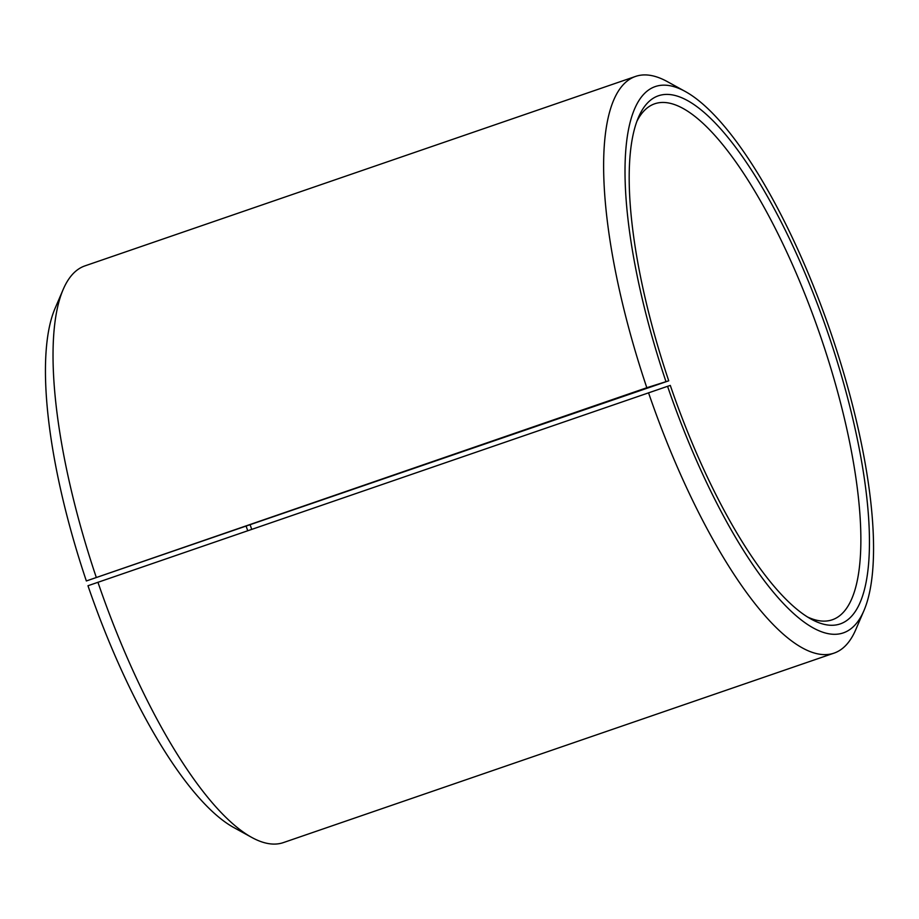 <?xml version="1.0" encoding="UTF-8"?>
<svg xmlns="http://www.w3.org/2000/svg" width="919" height="919" viewBox="0 0 919 919"><rect width="100%" height="100%" fill="white"/><g stroke="black" fill="none" stroke-linecap="round" stroke-linejoin="round"><path stroke-width="1.38" d="M636.936 121.228A272.851 81.136 -109 0 1 654.73 103.778A272.851 81.136 -109 0 1 822.218 341.248A272.851 81.136 -109 0 1 832.269 619.785A272.851 81.136 -109 0 1 807.514 616.982M86.352 580.957L668.733 380.811L646.827 387.726L86.352 580.957A288.899 85.915 -109 0 1 55.083 308.324L63.204 289.405A304.947 90.682 -109 0 1 84.973 265.867L635.592 76.415A304.947 90.682 -109 0 1 667.24 81.573L685.287 91.498A288.899 85.915 -109 0 1 832.648 338.043A288.899 85.915 -109 0 1 863.917 610.675A288.899 85.915 -109 0 1 667.573 386.313L87.971 585.736A288.899 85.915 -109 0 0 233.713 827.502L251.76 837.427A304.947 90.682 -109 0 1 97.919 582.221M96.208 577.178A304.947 90.682 -109 0 1 63.204 289.405M646.827 387.726A304.947 90.682 -109 0 1 635.592 76.415M665.953 381.534A288.899 85.915 -109 0 1 685.287 91.498M668.733 380.811A279.261 83.043 -109 0 1 638.498 117.264A279.261 83.043 -109 0 1 829.868 338.766A279.261 83.043 -109 0 1 811.178 619.142A279.261 83.043 -109 0 1 670.296 385.429L667.573 386.313M863.917 610.675L855.796 629.595A304.947 90.682 -109 0 1 834.027 653.133A304.947 90.682 -109 0 1 648.538 392.769M834.027 653.133L283.408 842.585A304.947 90.682 -109 0 1 251.76 837.427M246.2 526.346A279.261 83.043 -109 0 1 247.705 530.677M250.186 524.967A272.851 81.136 -109 0 1 251.703 529.31"/></g></svg>
